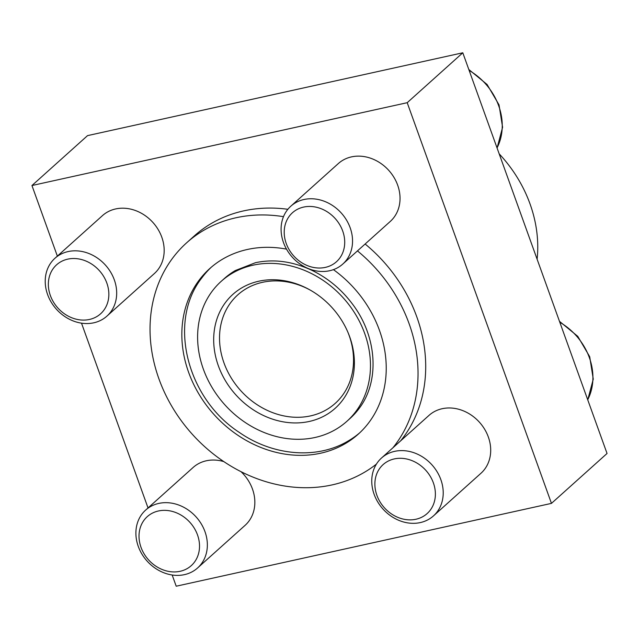 <?xml version="1.0" encoding="UTF-8"?>
<svg xmlns="http://www.w3.org/2000/svg" width="639" height="639" viewBox="0 0 639 639"><rect width="100%" height="100%" fill="white"/><g stroke="black" fill="none" stroke-linecap="round" stroke-linejoin="round"><path stroke-width="0.96" d="M57.358 256.103L31.95 185.526L87.543 135.628L462.796 52.789L607.05 453.474L551.457 503.372L176.204 586.211L172.171 575.004M221.206 281.336L224.249 278.604A94.061 79.763 48.1 0 1 235.296 270.545L255.456 262.701C274.187 258.731 293.317 261.431 312.846 270.792C328.43 278.548 341.593 289.595 352.353 303.916C377.002 336.13 380.117 381.036 359.118 408.481A94.061 79.763 48.1 0 1 349.908 418.601L346.865 421.325A94.061 79.763 -131.9 0 0 355.843 314.883A94.061 79.763 -131.9 0 0 253.02 265.185A94.061 79.763 -131.9 0 0 221.206 281.336A94.061 79.763 -131.9 0 0 224.68 404.615A94.061 79.763 -131.9 0 0 346.865 421.325M286.512 249.138A111.218 94.316 -131.9 0 0 247.365 249.474A111.218 94.316 -131.9 0 0 209.744 268.572A111.218 94.316 -131.9 0 0 213.849 414.336A111.218 94.316 -131.9 0 0 358.327 434.097A111.218 94.316 -131.9 0 0 333.43 269.642M359.837 432.715A111.218 94.316 48.1 0 1 348.311 440.902C317.128 459.665 273.053 455.942 239.353 432.443C186.756 398.464 167.41 321.465 201.9 277.797A111.218 94.316 48.1 0 1 211.285 267.222M283.484 216.669A145.828 123.67 -131.9 0 0 235.951 217.771A145.828 123.67 -131.9 0 0 186.628 242.812L194.296 235.935A145.828 123.67 48.1 0 1 243.619 210.886A145.828 123.67 48.1 0 1 287.869 209.296M365.133 244.01A145.828 123.67 48.1 0 1 400.581 440.91M186.628 242.812A145.828 123.67 -131.9 0 0 189.456 431.029A145.828 123.67 -131.9 0 0 376.427 464.09M392.913 447.787A145.828 123.67 -131.9 0 0 357.465 250.895M537.111 259.218A126.386 107.176 -131.9 0 0 499.171 153.839M309.771 289.834A72.91 61.831 -131.9 0 0 262.485 282.318A72.91 61.831 -131.9 0 0 237.82 294.835A72.91 61.831 -131.9 0 0 240.512 390.405A72.91 61.831 -131.9 0 0 335.235 403.361A72.91 61.831 -131.9 0 0 347.951 332.36M258.795 281.216A76.56 64.922 -131.9 0 0 218.834 367.098A76.56 64.922 -131.9 0 0 311.64 420.885A76.56 64.922 -131.9 0 0 348.239 333.055A76.56 64.922 -131.9 0 0 309.116 289.467A76.56 64.922 -131.9 0 0 258.795 281.216M31.95 185.526L407.203 102.695L551.457 503.372M462.796 52.789L407.203 102.695M148.032 507.949L81.504 323.158M290.841 206.181L338.327 163.56A38.891 32.98 48.1 0 1 351.482 156.882A38.891 32.98 48.1 0 1 393.991 177.426A38.891 32.98 48.1 0 1 390.277 221.437L342.792 264.059A38.891 32.98 -131.9 0 0 346.498 220.056A38.891 32.98 -131.9 0 0 303.996 199.504A38.891 32.98 -131.9 0 0 290.841 206.181A38.891 32.98 -131.9 0 0 292.271 257.15A38.891 32.98 -131.9 0 0 342.792 264.059M54.978 258.244L102.464 215.623A38.891 32.98 48.1 0 1 115.619 208.945A38.891 32.98 48.1 0 1 158.129 229.489A38.891 32.98 48.1 0 1 154.414 273.5L106.929 316.121A38.891 32.98 -131.9 0 0 110.635 272.118A38.891 32.98 -131.9 0 0 68.133 251.566A38.891 32.98 -131.9 0 0 54.978 258.244A38.891 32.98 -131.9 0 0 56.408 309.212A38.891 32.98 -131.9 0 0 106.929 316.121M381.507 458.027L428.993 415.398A38.891 32.98 48.1 0 1 442.148 408.72A38.891 32.98 48.1 0 1 484.658 429.272A38.891 32.98 48.1 0 1 480.951 473.275L433.458 515.905A38.891 32.98 -131.9 0 0 437.172 471.894A38.891 32.98 -131.9 0 0 394.662 451.35A38.891 32.98 -131.9 0 0 381.507 458.027A38.891 32.98 -131.9 0 0 382.945 508.995A38.891 32.98 -131.9 0 0 433.458 515.905M145.644 510.09A38.891 32.98 -131.9 0 0 147.082 561.058A38.891 32.98 -131.9 0 0 197.595 567.967A38.891 32.98 -131.9 0 0 201.309 523.956A38.891 32.98 -131.9 0 0 158.799 503.412A38.891 32.98 -131.9 0 0 145.644 510.09L193.13 467.468A38.891 32.98 48.1 0 1 206.285 460.791A38.891 32.98 48.1 0 1 223.842 461.614M241.015 471.67A38.891 32.98 48.1 0 1 245.088 525.346L197.595 567.967M158.416 510.984A32.924 27.916 -131.9 0 0 150.245 561.617A32.924 27.916 -131.9 0 0 199.152 550.818A32.924 27.916 -131.9 0 0 158.416 510.984M67.742 259.146A32.924 27.916 -131.9 0 0 59.571 309.771A32.924 27.916 -131.9 0 0 108.486 298.972A32.924 27.916 -131.9 0 0 67.742 259.146M303.605 207.084A32.924 27.916 -131.9 0 0 295.434 257.709A32.924 27.916 -131.9 0 0 344.349 246.91A32.924 27.916 -131.9 0 0 303.605 207.084M394.279 458.922A32.924 27.916 -131.9 0 0 386.108 509.555A32.924 27.916 -131.9 0 0 435.015 498.755A32.924 27.916 -131.9 0 0 394.279 458.922M497.046 147.921A58.333 49.467 -131.9 0 0 469.146 70.442M587.712 399.766A58.333 49.467 -131.9 0 0 559.82 322.28M468.802 69.483L487.102 84.5L499.027 104.868L502.589 127.273L497.086 148.032M559.476 321.329L577.776 336.346L589.701 356.714L593.264 379.119L587.752 399.878"/></g></svg>
